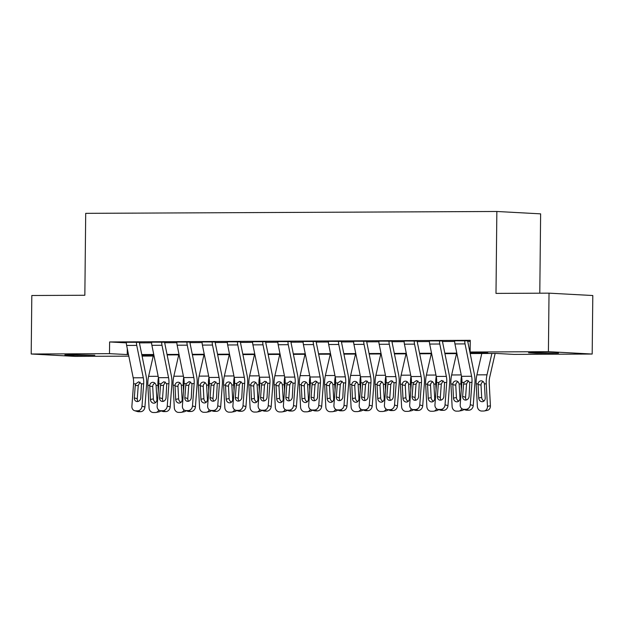 <?xml version="1.0" encoding="UTF-8"?>
<svg xmlns="http://www.w3.org/2000/svg" width="624" height="624" viewBox="0 0 624 624"><rect width="100%" height="100%" fill="white"/><g stroke="black" fill="none" stroke-linecap="round" stroke-linejoin="round"><path stroke-width="0.94" d="M72.283 354.666L94.84 355.235L72.4 355.329L64.873 354.923L72.283 354.666M535.961 352.568L558.511 353.137L536.078 353.231L528.544 352.817L535.961 352.568M539.791 293.202L540.626 213.853L496.852 211.481L85.706 213.346L84.848 295.261L31.816 295.503L31.2 354.011L109.489 353.66L128.497 354.611M496.852 211.481L495.994 293.397L549.026 293.155L592.8 295.526L592.184 354.042L513.895 354.401L496.15 353.434L470.184 353.551M153.278 354.986L153.262 355.898M141.952 355.415L153.239 356.031L142.085 356.078M128.809 356.14L74.974 356.382L31.2 354.011M470.083 353.067L487.867 352.989L470.122 352.022L470.246 340.322L109.613 341.952L126.352 342.865M139.425 342.865L151.609 342.81M164.681 342.748L176.857 342.693M189.938 342.631L202.114 342.576M215.194 342.521L227.37 342.467M240.451 342.404L252.626 342.35M265.699 342.287L277.875 342.233M290.956 342.178L303.131 342.124M316.212 342.061L328.388 342.007M341.468 341.944L353.644 341.89M366.717 341.835L378.901 341.78M391.973 341.718L404.149 341.663M417.23 341.601L429.406 341.546M442.486 341.492L454.662 341.437M467.735 341.375L470.239 341.367M462.875 409.188A4.68 3.994 -73 0 0 463.889 409.336L466.822 410.233A4.68 3.994 107 0 1 465.8 410.077L462.875 409.188A4.68 3.994 -73 0 1 460.2 404.726L461.861 382.395A11.708 5.92 -90.3 0 0 461.503 376.319L454.951 343.949A8.198 4.142 89.7 0 1 454.654 340.72L464.755 340.681A8.198 4.142 89.7 0 0 465.052 343.902L471.604 376.272A11.708 5.92 -90.3 0 1 471.962 382.348L470.301 404.68L473.226 405.577L474.895 383.237A17.558 8.876 -90.3 0 0 474.349 374.127L467.797 341.757A2.34 1.186 89.7 0 1 467.711 340.837L454.654 340.782M437.619 409.305A4.68 3.994 -73 0 0 438.641 409.453L441.566 410.342A4.68 3.994 107 0 1 440.544 410.194L437.619 409.305A4.68 3.994 -73 0 1 434.944 404.843L436.613 382.504A11.708 5.92 -90.3 0 0 436.246 376.436L429.694 344.066A8.198 4.142 89.7 0 1 429.398 340.837L439.499 340.79A8.198 4.142 89.7 0 0 439.795 344.019L446.347 376.389A11.708 5.92 -90.3 0 1 446.714 382.465L445.045 404.797L447.97 405.686L449.639 383.354A17.558 8.876 -90.3 0 0 449.093 374.244L442.541 341.874A2.34 1.186 89.7 0 1 442.455 340.954L429.398 340.899M412.363 409.414A4.68 3.994 -73 0 0 413.384 409.562L416.309 410.459A4.68 3.994 107 0 1 415.288 410.311L412.363 409.414A4.68 3.994 -73 0 1 409.687 404.953L411.356 382.621A11.708 5.92 -90.3 0 0 410.99 376.545L404.438 344.175A8.198 4.142 89.7 0 1 404.141 340.954L414.242 340.907A8.198 4.142 89.7 0 0 414.539 344.136L421.091 376.498A11.708 5.92 -90.3 0 1 421.457 382.574L419.788 404.914L422.713 405.803L424.382 383.471A17.558 8.876 -90.3 0 0 423.836 374.353L417.284 341.991A2.34 1.186 89.7 0 1 417.206 341.063L404.141 341.008M387.106 409.531A4.68 3.994 -73 0 0 388.128 409.679L391.053 410.569A4.68 3.994 107 0 1 390.039 410.42L387.106 409.531A4.68 3.994 -73 0 1 384.431 405.07L386.1 382.738A11.708 5.92 -90.3 0 0 385.733 376.662L379.189 344.292A8.198 4.142 89.7 0 1 378.885 341.063L388.994 341.024A8.198 4.142 89.7 0 0 389.29 344.245L395.842 376.615A11.708 5.92 -90.3 0 1 396.201 382.691L394.54 405.023L397.465 405.92L399.126 383.581A17.558 8.876 -90.3 0 0 398.588 374.47L392.036 342.1A2.34 1.186 89.7 0 1 391.95 341.18L378.885 341.125M361.858 409.648A4.68 3.994 -73 0 0 362.872 409.796L365.804 410.686A4.68 3.994 107 0 1 364.783 410.537L361.858 409.648A4.68 3.994 -73 0 1 359.182 405.187L360.844 382.847A11.708 5.92 -90.3 0 0 360.485 376.779L353.933 344.409A8.198 4.142 89.7 0 1 353.636 341.18L363.737 341.133A8.198 4.142 89.7 0 0 364.034 344.362L370.586 376.732A11.708 5.92 -90.3 0 1 370.945 382.808L369.283 405.14L372.208 406.029L373.877 383.698A17.558 8.876 -90.3 0 0 373.331 374.587L366.779 342.217A2.34 1.186 89.7 0 1 366.694 341.297L353.636 341.242M336.601 409.757A4.68 3.994 -73 0 0 337.623 409.906L340.548 410.803A4.68 3.994 107 0 1 339.526 410.654L336.601 409.757A4.68 3.994 -73 0 1 333.926 405.296L335.587 382.964A11.708 5.92 -90.3 0 0 335.228 376.888L328.676 344.518A8.198 4.142 89.7 0 1 328.38 341.297L338.481 341.25A8.198 4.142 89.7 0 0 338.777 344.479L345.329 376.841A11.708 5.92 -90.3 0 1 345.696 382.918L344.027 405.257L346.952 406.146L348.621 383.815A17.558 8.876 -90.3 0 0 348.075 374.696L341.523 342.334A2.34 1.186 89.7 0 1 341.437 341.406L328.38 341.351M311.345 409.874A4.68 3.994 -73 0 0 312.367 410.023L315.292 410.912A4.68 3.994 107 0 1 314.27 410.764L311.345 409.874A4.68 3.994 -73 0 1 308.669 405.413L310.339 383.081A11.708 5.92 -90.3 0 0 309.972 377.005L303.42 344.635A8.198 4.142 89.7 0 1 303.124 341.406L313.225 341.367A8.198 4.142 89.7 0 0 313.521 344.588L320.073 376.958A11.708 5.92 -90.3 0 1 320.44 383.035L318.77 405.366L321.695 406.263L323.365 383.924A17.558 8.876 -90.3 0 0 322.819 374.813L316.267 342.443A2.34 1.186 89.7 0 1 316.181 341.523L303.124 341.468M286.088 409.991A4.68 3.994 -73 0 0 287.11 410.14L290.035 411.029A4.68 3.994 107 0 1 289.021 410.881L286.088 409.991A4.68 3.994 -73 0 1 283.413 405.53L285.082 383.191A11.708 5.92 -90.3 0 0 284.716 377.122L278.171 344.752A8.198 4.142 89.7 0 1 277.867 341.523L287.976 341.476A8.198 4.142 89.7 0 0 288.272 344.705L294.824 377.075A11.708 5.92 -90.3 0 1 295.183 383.144L293.514 405.483L296.447 406.372L298.108 384.041A17.558 8.876 -90.3 0 0 297.57 374.93L291.018 342.56A2.34 1.186 89.7 0 1 290.932 341.64L277.867 341.585M260.84 410.101A4.68 3.994 -73 0 0 261.854 410.249L264.787 411.146A4.68 3.994 107 0 1 263.765 410.998L260.84 410.101A4.68 3.994 -73 0 1 258.164 405.639L259.826 383.308A11.708 5.92 -90.3 0 0 259.467 377.231L252.915 344.861A8.198 4.142 89.7 0 1 252.619 341.64L262.72 341.593A8.198 4.142 89.7 0 0 263.016 344.822L269.568 377.185A11.708 5.92 -90.3 0 1 269.927 383.261L268.265 405.6L271.19 406.489L272.86 384.158A17.558 8.876 -90.3 0 0 272.314 375.04L265.762 342.677A2.34 1.186 89.7 0 1 265.676 341.749L252.619 341.695M235.583 410.218A4.68 3.994 -73 0 0 236.605 410.366L239.53 411.255A4.68 3.994 107 0 1 238.508 411.107L235.583 410.218A4.68 3.994 -73 0 1 232.908 405.756L234.569 383.425A11.708 5.92 -90.3 0 0 234.211 377.348L227.659 344.978A8.198 4.142 89.7 0 1 227.362 341.749L237.463 341.71A8.198 4.142 89.7 0 0 237.76 344.932L244.312 377.302A11.708 5.92 -90.3 0 1 244.678 383.378L243.009 405.709L245.934 406.606L247.603 384.267A17.558 8.876 -90.3 0 0 247.057 375.157L240.505 342.787A2.34 1.186 89.7 0 1 240.419 341.866L227.362 341.812M210.327 410.335A4.68 3.994 -73 0 0 211.349 410.483L214.274 411.372A4.68 3.994 107 0 1 213.252 411.224L210.327 410.335A4.68 3.994 -73 0 1 207.652 405.873L209.321 383.534A11.708 5.92 -90.3 0 0 208.954 377.465L202.402 345.095A8.198 4.142 89.7 0 1 202.106 341.866L212.207 341.819A8.198 4.142 89.7 0 0 212.503 345.049L219.055 377.419A11.708 5.92 -90.3 0 1 219.422 383.487L217.753 405.826L220.678 406.715L222.347 384.384A17.558 8.876 -90.3 0 0 221.801 375.274L215.249 342.904A2.34 1.186 89.7 0 1 215.163 341.983L202.106 341.929M185.071 410.444A4.68 3.994 -73 0 0 186.092 410.592L189.017 411.489A4.68 3.994 107 0 1 187.996 411.341L185.071 410.444A4.68 3.994 -73 0 1 182.395 405.982L184.064 383.651A11.708 5.92 -90.3 0 0 183.698 377.575L177.154 345.205A8.198 4.142 89.7 0 1 176.849 341.983L186.95 341.936A8.198 4.142 89.7 0 0 187.255 345.166L193.807 377.528A11.708 5.92 -90.3 0 1 194.165 383.604L192.496 405.943L195.429 406.832L197.09 384.501A17.558 8.876 -90.3 0 0 196.544 375.383L190 343.021A2.34 1.186 89.7 0 1 189.914 342.092L176.849 342.038M159.814 410.561A4.68 3.994 -73 0 0 160.836 410.709L163.769 411.598A4.68 3.994 107 0 1 162.747 411.45L159.814 410.561A4.68 3.994 -73 0 1 157.147 406.099L158.808 383.768A11.708 5.92 -90.3 0 0 158.449 377.692L151.897 345.322A8.198 4.142 89.7 0 1 151.601 342.092L161.702 342.053A8.198 4.142 89.7 0 0 161.998 345.275L168.55 377.645A11.708 5.92 -90.3 0 1 168.909 383.721L167.248 406.052L170.173 406.949L171.834 384.61A17.558 8.876 -90.3 0 0 171.296 375.5L164.744 343.13A2.34 1.186 89.7 0 1 164.658 342.209L151.601 342.155M134.566 410.678A4.68 3.994 -73 0 0 135.587 410.826L138.512 411.715A4.68 3.994 107 0 1 137.491 411.567L134.566 410.678A4.68 3.994 -73 0 1 131.89 406.216L133.552 383.877A11.708 5.92 -90.3 0 0 133.193 377.809L126.641 345.439A8.198 4.142 89.7 0 1 126.344 342.209L136.445 342.163A8.198 4.142 89.7 0 0 136.742 345.392L143.294 377.762A11.708 5.92 -90.3 0 1 143.66 383.83L141.991 406.169L144.916 407.059L146.585 384.727A17.558 8.876 -90.3 0 0 146.039 375.617L139.487 343.247A2.34 1.186 89.7 0 1 139.402 342.326L126.344 342.272M549.026 293.155L548.41 351.671L592.184 354.042M109.613 341.952L109.489 353.66M470.122 352.022L548.41 351.671M141.773 354.557L153.754 354.502M167.029 354.44L179.01 354.385M192.286 354.323L204.259 354.268M217.542 354.214L229.515 354.159M242.798 354.097L254.771 354.042M268.047 353.98L280.028 353.925M293.303 353.87L305.276 353.816M318.56 353.753L330.533 353.699M343.816 353.636L355.789 353.582M369.065 353.527L381.046 353.473M394.321 353.41L406.294 353.356M419.578 353.293L431.551 353.239M444.834 353.184L456.807 353.129M456.908 353.613L444.928 353.668M431.652 353.73L419.671 353.785M406.396 353.839L394.423 353.894M381.139 353.956L369.166 354.011M355.891 354.073L343.91 354.128M330.634 354.182L318.653 354.237M305.378 354.299L293.405 354.354M280.121 354.416L268.148 354.471M254.873 354.526L242.892 354.58M229.616 354.643L217.636 354.697M204.36 354.76L192.387 354.814M179.104 354.869L167.131 354.923M153.847 354.986L141.874 355.04M127.296 348.683L127.234 354.619M468.367 380.687L466.557 383.978L463.554 384.103L462.634 396.388L465.566 397.277L466.557 383.978M466.822 410.233L468.842 410.218L465.91 409.328A4.68 3.994 -73 0 0 470.301 404.68M465.566 397.277A3.744 3.19 -73 0 0 466.378 399.968M473.226 405.577A4.68 3.994 107 0 1 468.842 410.218M463.889 409.336L465.91 409.328M463.554 384.103L464.038 382.379L466.978 380.336L469.786 382.356L469.1 396.357A3.744 3.19 107 0 1 465.59 400.078A3.744 3.19 107 0 1 464.779 399.961A3.744 3.19 107 0 1 462.634 396.388M481.783 353.504L476.908 374.86A17.558 8.876 89.7 0 0 476.167 383.9L477.368 406.388A4.68 4.025 -101 0 0 481.658 411.037L483.678 411.021A4.68 4.025 -101 0 0 484.325 410.959A4.68 4.025 -101 0 0 487.469 406.349L490.409 405.772A4.68 4.025 79 0 1 487.266 410.389L484.325 410.959M491.884 353.457L487.009 374.813A17.558 8.876 89.7 0 0 486.268 383.854L487.469 406.349M495.144 353.441L489.7 377.255A11.708 5.92 89.7 0 0 489.216 383.284L490.409 405.772M481.19 380.819C482.851 380.952 483.92 381.966 484.396 383.861L485.207 397.964A3.744 3.221 79 0 1 482.687 401.653A3.744 3.221 79 0 1 482.173 401.708A3.744 3.221 79 0 1 478.741 397.995L478.046 383.893C478.413 381.989 479.466 380.968 481.19 380.819L481.619 380.851M483.038 381.49L481.291 383.315L481.026 385.047L481.681 397.418A3.744 3.221 -101 0 0 484.076 400.943M443.11 380.804L441.301 384.088L438.298 384.22L437.385 396.505L440.31 397.394L441.301 384.088M441.566 410.342L443.586 410.335L440.661 409.445A4.68 3.994 -73 0 0 445.045 404.797M440.31 397.394A3.744 3.19 -73 0 0 441.121 400.078M447.97 405.686A4.68 3.994 107 0 1 443.586 410.335M438.641 409.453L440.661 409.445M438.298 384.22L438.789 382.496L441.722 380.445L444.538 382.473L443.851 396.474A3.744 3.19 107 0 1 440.341 400.187A3.744 3.19 107 0 1 439.522 400.07A3.744 3.19 107 0 1 437.385 396.505M417.854 380.921L416.044 384.205L413.041 384.329L412.129 396.614L415.054 397.511L416.044 384.205M416.309 410.459L418.33 410.452L415.405 409.555A4.68 3.994 -73 0 0 419.788 404.914M415.054 397.511A3.744 3.19 -73 0 0 415.865 400.195M422.713 405.803A4.68 3.994 107 0 1 418.33 410.452M413.384 409.562L415.405 409.555M413.041 384.329L413.533 382.613L416.465 380.562L419.281 382.582L418.595 396.591A3.744 3.19 107 0 1 415.085 400.304A3.744 3.19 107 0 1 414.266 400.187A3.744 3.19 107 0 1 412.129 396.614M392.597 381.03L390.796 384.322L387.793 384.446L386.872 396.731L389.797 397.621L390.796 384.322M391.053 410.569L393.073 410.561L390.148 409.672A4.68 3.994 -73 0 0 394.54 405.023M389.797 397.621A3.744 3.19 -73 0 0 390.608 400.312M397.465 405.92A4.68 3.994 107 0 1 393.073 410.561M388.128 409.679L390.148 409.672M387.793 384.446L388.276 382.723L391.209 380.679L394.025 382.699L393.338 396.7A3.744 3.19 107 0 1 389.828 400.421A3.744 3.19 107 0 1 389.017 400.304A3.744 3.19 107 0 1 386.872 396.731M456.526 353.613L451.651 374.977A17.558 8.876 89.7 0 0 450.918 384.017L452.111 406.505A4.68 4.025 -101 0 0 456.401 411.146L458.422 411.138A4.68 4.025 -101 0 0 459.069 411.076A4.68 4.025 -101 0 0 461.846 408.673M461.487 376.233A17.558 8.876 89.7 0 0 461.019 383.971L461.323 389.672M455.941 380.936C457.595 381.061 458.663 382.083 459.139 383.978L459.95 398.081A3.744 3.221 79 0 1 457.431 401.77A3.744 3.221 79 0 1 456.916 401.825A3.744 3.221 79 0 1 453.484 398.112L452.79 384.01C453.164 382.106 454.21 381.077 455.941 380.936L456.37 380.968M463.874 409.492A4.68 4.025 79 0 1 462.01 410.498L459.069 411.076M457.782 381.607L456.035 383.432L455.77 385.164L456.425 397.535A3.744 3.221 -101 0 0 458.819 401.06M431.27 353.73L426.395 375.086A17.558 8.876 89.7 0 0 425.662 384.134L426.855 406.622A4.68 4.025 -101 0 0 431.145 411.263L433.165 411.255A4.68 4.025 -101 0 0 433.813 411.185A4.68 4.025 -101 0 0 436.589 408.79M436.231 376.35A17.558 8.876 89.7 0 0 435.763 384.088L436.067 389.789M430.685 381.046C432.338 381.178 433.407 382.192 433.891 384.095L434.694 398.198A3.744 3.221 79 0 1 432.182 401.887A3.744 3.221 79 0 1 431.66 401.934A3.744 3.221 79 0 1 428.228 398.221L427.534 384.119C427.908 382.216 428.953 381.194 430.685 381.046L431.114 381.077M438.617 409.609A4.68 4.025 79 0 1 436.761 410.615L433.813 411.185M432.526 381.724L430.778 383.549L430.513 385.281L431.168 397.652A3.744 3.221 -101 0 0 433.571 401.177M406.021 353.847L401.138 375.203A17.558 8.876 89.7 0 0 400.405 384.244L401.606 406.731A4.68 4.025 -101 0 0 405.889 411.38L407.909 411.364A4.68 4.025 -101 0 0 408.564 411.302A4.68 4.025 -101 0 0 411.341 408.907M410.974 376.467A17.558 8.876 89.7 0 0 410.506 384.197L410.81 389.906M405.428 381.163C407.09 381.295 408.158 382.309 408.634 384.205L409.438 398.307A3.744 3.221 79 0 1 406.926 401.996A3.744 3.221 79 0 1 406.403 402.051A3.744 3.221 79 0 1 402.971 398.338L402.277 384.236C402.652 382.333 403.705 381.311 405.428 381.163L405.857 381.194M413.361 409.718A4.68 4.025 79 0 1 411.505 410.732L408.564 411.302M407.277 381.833L405.522 383.659L405.257 385.39L405.92 397.761A3.744 3.221 -101 0 0 408.314 401.287M367.349 381.147L365.539 384.431L362.536 384.563L361.616 396.848L364.549 397.738L365.539 384.431M365.804 410.686L367.825 410.678L364.892 409.789A4.68 3.994 -73 0 0 369.283 405.14M364.549 397.738A3.744 3.19 -73 0 0 365.352 400.421M372.208 406.029A4.68 3.994 107 0 1 367.825 410.678M362.872 409.796L364.892 409.789M362.536 384.563L363.02 382.84L365.96 380.788L368.768 382.816L368.082 396.817A3.744 3.19 107 0 1 364.572 400.53A3.744 3.19 107 0 1 363.761 400.413A3.744 3.19 107 0 1 361.616 396.848M380.765 353.956L375.882 375.32A17.558 8.876 89.7 0 0 375.149 384.361L376.35 406.848A4.68 4.025 -101 0 0 380.64 411.489L382.66 411.481A4.68 4.025 -101 0 0 383.308 411.419A4.68 4.025 -101 0 0 386.084 409.016M385.718 376.576A17.558 8.876 89.7 0 0 385.25 384.314L385.554 390.016M380.172 381.28C381.833 381.404 382.902 382.418 383.378 384.322L384.189 398.424A3.744 3.221 79 0 1 381.67 402.113A3.744 3.221 79 0 1 381.155 402.168A3.744 3.221 79 0 1 377.723 398.455L377.029 384.353C377.395 382.45 378.448 381.42 380.172 381.28L380.601 381.311M388.105 409.835A4.68 4.025 79 0 1 386.248 410.842L383.308 411.419M382.021 381.95L380.273 383.776L380 385.507L380.663 397.878A3.744 3.221 -101 0 0 383.058 401.404M342.092 381.264L340.283 384.548L337.28 384.673L336.367 396.958L339.292 397.855L340.283 384.548M340.548 410.803L342.568 410.795L339.643 409.898A4.68 3.994 -73 0 0 344.027 405.257M339.292 397.855A3.744 3.19 -73 0 0 340.103 400.538M346.952 406.146A4.68 3.994 107 0 1 342.568 410.795M337.623 409.906L339.643 409.898M337.28 384.673L337.763 382.957L340.704 380.905L343.52 382.925L342.833 396.934A3.744 3.19 107 0 1 339.323 400.647A3.744 3.19 107 0 1 338.504 400.53A3.744 3.19 107 0 1 336.367 396.958M316.836 381.373L315.026 384.665L312.023 384.79L311.111 397.075L314.036 397.964L315.026 384.665M315.292 410.912L317.312 410.904L314.387 410.015A4.68 3.994 -73 0 0 318.77 405.366M314.036 397.964A3.744 3.19 -73 0 0 314.847 400.655M321.695 406.263A4.68 3.994 107 0 1 317.312 410.904M312.367 410.023L314.387 410.015M312.023 384.79L312.515 383.066L315.448 381.022L318.263 383.042L317.577 397.043A3.744 3.19 107 0 1 314.067 400.764A3.744 3.19 107 0 1 313.248 400.647A3.744 3.19 107 0 1 311.111 397.075M291.58 381.49L289.778 384.774L286.775 384.907L285.854 397.192L288.779 398.081L289.778 384.774M290.035 411.029L292.055 411.021L289.13 410.132A4.68 3.994 -73 0 0 293.514 405.483M288.779 398.081A3.744 3.19 -73 0 0 289.591 400.764M296.447 406.372A4.68 3.994 107 0 1 292.055 411.021M287.11 410.14L289.13 410.132M286.775 384.907L287.258 383.183L290.191 381.131L293.007 383.159L292.321 397.16A3.744 3.19 107 0 1 288.811 400.873A3.744 3.19 107 0 1 287.992 400.756A3.744 3.19 107 0 1 285.854 397.192M266.323 381.607L264.521 384.891L261.518 385.016L260.598 397.301L263.531 398.198L264.521 384.891M264.787 411.146L266.807 411.138L263.874 410.241A4.68 3.994 -73 0 0 268.265 405.6M263.531 398.198A3.744 3.19 -73 0 0 264.334 400.881M271.19 406.489A4.68 3.994 107 0 1 266.807 411.138M261.854 410.249L263.874 410.241M261.518 385.016L262.002 383.3L264.943 381.248L267.751 383.269L267.064 397.277A3.744 3.19 107 0 1 263.554 400.99A3.744 3.19 107 0 1 262.743 400.873A3.744 3.19 107 0 1 260.598 397.301M241.075 381.716L239.265 385.008L236.262 385.133L235.349 397.418L238.274 398.307L239.265 385.008M239.53 411.255L241.55 411.247L238.625 410.358A4.68 3.994 -73 0 0 243.009 405.709M238.274 398.307A3.744 3.19 -73 0 0 239.086 400.998M245.934 406.606A4.68 3.994 107 0 1 241.55 411.247M236.605 410.366L238.625 410.358M236.262 385.133L236.746 383.409L239.686 381.365L242.502 383.386L241.808 397.387A3.744 3.19 107 0 1 238.306 401.107A3.744 3.19 107 0 1 237.487 400.99A3.744 3.19 107 0 1 235.349 397.418M355.508 354.073L350.633 375.43A17.558 8.876 89.7 0 0 349.9 384.478L351.094 406.965A4.68 4.025 -101 0 0 355.384 411.606L357.404 411.598A4.68 4.025 -101 0 0 358.051 411.528A4.68 4.025 -101 0 0 360.828 409.133M360.469 376.693A17.558 8.876 89.7 0 0 360.001 384.431L360.305 390.133M354.923 381.389C356.577 381.521 357.646 382.535 358.121 384.439L358.933 398.541A3.744 3.221 79 0 1 356.413 402.23A3.744 3.221 79 0 1 355.898 402.277A3.744 3.221 79 0 1 352.466 398.564L351.772 384.462C352.139 382.559 353.192 381.537 354.923 381.389L355.345 381.42M362.856 409.952A4.68 4.025 79 0 1 360.992 410.959L358.051 411.528M356.764 382.067L355.017 383.893L354.752 385.624L355.407 397.995A3.744 3.221 -101 0 0 357.802 401.521M330.252 354.19L325.377 375.547A17.558 8.876 89.7 0 0 324.644 384.587L325.837 407.074A4.68 4.025 -101 0 0 330.127 411.723L332.147 411.707A4.68 4.025 -101 0 0 332.795 411.645A4.68 4.025 -101 0 0 335.572 409.25M335.213 376.81A17.558 8.876 89.7 0 0 334.745 384.54L335.049 390.242M329.667 381.506C331.321 381.638 332.389 382.652 332.873 384.548L333.676 398.65A3.744 3.221 79 0 1 331.165 402.34A3.744 3.221 79 0 1 330.642 402.394A3.744 3.221 79 0 1 327.21 398.681L326.516 384.579C326.89 382.676 327.935 381.654 329.667 381.506L330.096 381.537M337.6 410.062A4.68 4.025 79 0 1 335.743 411.068L332.795 411.645M331.508 382.177L329.761 384.002L329.495 385.733L330.151 398.104A3.744 3.221 -101 0 0 332.553 401.63M305.003 354.299L300.121 375.664A17.558 8.876 89.7 0 0 299.387 384.704L300.581 407.191A4.68 4.025 -101 0 0 304.871 411.832L306.891 411.824A4.68 4.025 -101 0 0 307.546 411.762A4.68 4.025 -101 0 0 310.323 409.36M309.956 376.919A17.558 8.876 89.7 0 0 309.488 384.657L309.793 390.359M304.411 381.615C306.072 381.748 307.133 382.762 307.616 384.665L308.42 398.767A3.744 3.221 79 0 1 305.908 402.457A3.744 3.221 79 0 1 305.386 402.511A3.744 3.221 79 0 1 301.954 398.798L301.259 384.696C301.634 382.793 302.687 381.763 304.411 381.615L304.84 381.646M312.343 410.179A4.68 4.025 79 0 1 310.487 411.185L307.546 411.762M306.259 382.294L304.504 384.119L304.239 385.85L304.902 398.221A3.744 3.221 -101 0 0 307.297 401.747M279.747 354.416L274.864 375.773A17.558 8.876 89.7 0 0 274.131 384.813L275.332 407.308A4.68 4.025 -101 0 0 279.622 411.949L281.642 411.941A4.68 4.025 -101 0 0 282.29 411.871A4.68 4.025 -101 0 0 285.067 409.477M284.7 377.036A17.558 8.876 89.7 0 0 284.232 384.774L284.536 390.476M279.154 381.732C280.816 381.865 281.884 382.879 282.36 384.782L283.163 398.884A3.744 3.221 79 0 1 280.652 402.574A3.744 3.221 79 0 1 280.129 402.62A3.744 3.221 79 0 1 276.705 398.908L276.011 384.805C276.377 382.902 277.43 381.88 279.154 381.732L279.583 381.763M287.087 410.296A4.68 4.025 79 0 1 285.23 411.302L282.29 411.871M281.003 382.411L279.256 384.236L278.983 385.967L279.646 398.338A3.744 3.221 -101 0 0 282.04 401.864M254.491 354.533L249.616 375.89A17.558 8.876 89.7 0 0 248.882 384.93L250.076 407.417A4.68 4.025 -101 0 0 254.366 412.066L256.386 412.051A4.68 4.025 -101 0 0 257.033 411.988A4.68 4.025 -101 0 0 259.81 409.594M259.451 377.153A17.558 8.876 89.7 0 0 258.983 384.883L259.288 390.585M253.906 381.849C255.559 381.982 256.628 382.996 257.104 384.891L257.915 398.993A3.744 3.221 79 0 1 255.395 402.683A3.744 3.221 79 0 1 254.881 402.737A3.744 3.221 79 0 1 251.449 399.025L250.754 384.922C251.121 383.019 252.174 381.997 253.906 381.849L254.327 381.88M261.838 410.405A4.68 4.025 79 0 1 259.974 411.411L257.033 411.988M255.746 382.52L253.999 384.345L253.734 386.077L254.389 398.447A3.744 3.221 -101 0 0 256.784 401.973M215.818 381.833L214.009 385.117L211.006 385.25L210.093 397.535L213.018 398.424L214.009 385.117M214.274 411.372L216.294 411.364L213.369 410.475A4.68 3.994 -73 0 0 217.753 405.826M213.018 398.424A3.744 3.19 -73 0 0 213.829 401.107M220.678 406.715A4.68 3.994 107 0 1 216.294 411.364M211.349 410.483L213.369 410.475M211.006 385.25L211.497 383.526L214.43 381.475L217.246 383.503L216.559 397.504A3.744 3.19 107 0 1 213.049 401.216A3.744 3.19 107 0 1 212.23 401.099A3.744 3.19 107 0 1 210.093 397.535M229.234 354.643L224.359 376.007A17.558 8.876 89.7 0 0 223.626 385.047L224.819 407.534A4.68 4.025 -101 0 0 229.109 412.175L231.13 412.168A4.68 4.025 -101 0 0 231.777 412.105A4.68 4.025 -101 0 0 234.554 409.703M234.195 377.263A17.558 8.876 89.7 0 0 233.727 385L234.031 390.702M228.649 381.958C230.303 382.091 231.371 383.105 231.855 385.008L232.658 399.11A3.744 3.221 79 0 1 230.147 402.8A3.744 3.221 79 0 1 229.624 402.854A3.744 3.221 79 0 1 226.192 399.142L225.498 385.039C225.872 383.136 226.918 382.106 228.649 381.958L229.078 381.989M236.582 410.522A4.68 4.025 79 0 1 234.725 411.528L231.777 412.105M230.49 382.637L228.743 384.462L228.478 386.194L229.133 398.564A3.744 3.221 -101 0 0 231.535 402.09M190.562 381.95L188.76 385.234L185.757 385.359L184.837 397.644L187.762 398.541L188.76 385.234M189.017 411.489L191.038 411.481L188.113 410.584A4.68 3.994 -73 0 0 192.496 405.943M187.762 398.541A3.744 3.19 -73 0 0 188.573 401.224M195.429 406.832A4.68 3.994 107 0 1 191.038 411.481M186.092 410.592L188.113 410.584M185.757 385.359L186.241 383.643L189.173 381.592L191.989 383.612L191.303 397.621A3.744 3.19 107 0 1 187.793 401.333A3.744 3.19 107 0 1 186.974 401.216A3.744 3.19 107 0 1 184.837 397.644M203.986 354.76L199.103 376.116A17.558 8.876 89.7 0 0 198.37 385.156L199.563 407.651A4.68 4.025 -101 0 0 203.853 412.292L205.873 412.285A4.68 4.025 -101 0 0 206.528 412.214A4.68 4.025 -101 0 0 209.305 409.82M208.939 377.38A17.558 8.876 89.7 0 0 208.471 385.117L208.775 390.819M203.393 382.075C205.054 382.208 206.115 383.222 206.599 385.125L207.402 399.22A3.744 3.221 79 0 1 204.89 402.917A3.744 3.221 79 0 1 204.368 402.964A3.744 3.221 79 0 1 200.936 399.251L200.242 385.148C200.616 383.245 201.661 382.223 203.393 382.075L203.822 382.106M211.325 410.639A4.68 4.025 79 0 1 209.469 411.645L206.528 412.214M205.241 382.754L203.486 384.579L203.221 386.311L203.884 398.681A3.744 3.221 -101 0 0 206.279 402.207M165.305 382.06L163.504 385.351L160.501 385.476L159.58 397.761L162.513 398.65L163.504 385.351M163.769 411.598L165.789 411.59L162.856 410.701A4.68 3.994 -73 0 0 167.248 406.052M162.513 398.65A3.744 3.19 -73 0 0 163.316 401.341M170.173 406.949A4.68 3.994 107 0 1 165.789 411.59M160.836 410.709L162.856 410.701M160.501 385.476L160.984 383.752L163.925 381.709L166.733 383.729L166.046 397.73A3.744 3.19 107 0 1 162.536 401.45A3.744 3.19 107 0 1 161.725 401.326A3.744 3.19 107 0 1 159.58 397.761M178.729 354.877L173.846 376.233A17.558 8.876 89.7 0 0 173.113 385.273L174.314 407.761A4.68 4.025 -101 0 0 178.604 412.409L180.625 412.394A4.68 4.025 -101 0 0 181.272 412.331A4.68 4.025 -101 0 0 184.049 409.929M183.682 377.497A17.558 8.876 89.7 0 0 183.214 385.226L183.518 390.928M178.136 382.192C179.798 382.325 180.866 383.339 181.342 385.234L182.146 399.337A3.744 3.221 79 0 1 179.634 403.026A3.744 3.221 79 0 1 179.111 403.081A3.744 3.221 79 0 1 175.687 399.368L174.993 385.265C175.36 383.362 176.413 382.34 178.136 382.192L178.565 382.223M186.069 410.748A4.68 4.025 79 0 1 184.213 411.754L181.272 412.331M179.985 382.863L178.23 384.688L177.965 386.42L178.628 398.791A3.744 3.221 -101 0 0 181.022 402.316M140.057 382.177L138.247 385.46L135.244 385.593L134.332 397.878L137.257 398.767L138.247 385.46M138.512 411.715L140.533 411.707L137.608 410.818A4.68 3.994 -73 0 0 141.991 406.169M137.257 398.767A3.744 3.19 -73 0 0 138.068 401.45M144.916 407.059A4.68 3.994 107 0 1 140.533 411.707M135.587 410.826L137.608 410.818M135.244 385.593L135.728 383.869L138.668 381.818L141.476 383.846L140.79 397.847A3.744 3.19 107 0 1 137.288 401.56A3.744 3.19 107 0 1 136.469 401.443A3.744 3.19 107 0 1 134.332 397.878M153.473 354.986L148.598 376.342A17.558 8.876 89.7 0 0 147.865 385.39L149.058 407.878A4.68 4.025 -101 0 0 153.348 412.519L155.368 412.511A4.68 4.025 -101 0 0 156.016 412.448A4.68 4.025 -101 0 0 158.792 410.046M158.434 377.606A17.558 8.876 89.7 0 0 157.966 385.343L158.27 391.045M152.888 382.301C154.541 382.434 155.61 383.448 156.086 385.351L156.897 399.454A3.744 3.221 79 0 1 154.378 403.143A3.744 3.221 79 0 1 153.863 403.198A3.744 3.221 79 0 1 150.431 399.485L149.737 385.382C150.103 383.479 151.156 382.45 152.888 382.301L153.309 382.333M160.82 410.865A4.68 4.025 79 0 1 158.956 411.871L156.016 412.448M154.729 382.98L152.981 384.805L152.716 386.537L153.371 398.908A3.744 3.221 -101 0 0 155.766 402.433M469.786 382.356L471.962 382.348M461.861 382.395L464.038 382.379M461.503 376.319L471.604 376.272M454.951 343.949L465.052 343.902M486.268 383.854L484.396 383.861M487.009 374.813L476.908 374.86M478.046 383.893L476.167 383.9M478.741 397.995L481.681 397.418M481.026 385.047L478.023 384.595M444.538 382.473L446.714 382.465M436.613 382.504L438.789 382.496M436.246 376.436L446.347 376.389M429.694 344.066L439.795 344.019M419.281 382.582L421.457 382.574M411.356 382.621L413.533 382.613M410.99 376.545L421.091 376.498M404.438 344.175L414.539 344.136M394.025 382.699L396.201 382.691M386.1 382.738L388.276 382.723M385.733 376.662L395.842 376.615M379.189 344.292L389.29 344.245M461.019 383.971L459.139 383.978M461.222 374.93L451.651 374.977M452.79 384.01L450.918 384.017M453.484 398.112L456.425 397.535M455.77 385.164L452.774 384.712M435.763 384.088L433.891 384.095M435.965 375.047L426.395 375.086M427.534 384.119L425.662 384.134M428.228 398.221L431.168 397.652M430.513 385.281L427.518 384.829M410.506 384.197L408.634 384.205M410.709 375.157L401.138 375.203M402.277 384.236L400.405 384.244M402.971 398.338L405.92 397.761M405.257 385.39L402.262 384.938M368.768 382.816L370.945 382.808M360.844 382.847L363.02 382.84M360.485 376.779L370.586 376.732M353.933 344.409L364.034 344.362M385.25 384.314L383.378 384.322M385.453 375.274L375.882 375.32M377.029 384.353L375.149 384.361M377.723 398.455L380.663 397.878M380 385.507L377.005 385.055M343.52 382.925L345.696 382.918M335.587 382.964L337.763 382.957M335.228 376.888L345.329 376.841M328.676 344.518L338.777 344.479M318.263 383.042L320.44 383.035M310.339 383.081L312.515 383.066M309.972 377.005L320.073 376.958M303.42 344.635L313.521 344.588M293.007 383.159L295.183 383.144M285.082 383.191L287.258 383.183M284.716 377.122L294.824 377.075M278.171 344.752L288.272 344.705M267.751 383.269L269.927 383.261M259.826 383.308L262.002 383.3M259.467 377.231L269.568 377.185M252.915 344.861L263.016 344.822M242.502 383.386L244.678 383.378M234.569 383.425L236.746 383.409M234.211 377.348L244.312 377.302M227.659 344.978L237.76 344.932M360.001 384.431L358.121 384.439M360.204 375.391L350.633 375.43M351.772 384.462L349.9 384.478M352.466 398.564L355.407 397.995M354.752 385.624L351.757 385.172M334.745 384.54L332.873 384.548M334.948 375.5L325.377 375.547M326.516 384.579L324.644 384.587M327.21 398.681L330.151 398.104M329.495 385.733L326.5 385.281M309.488 384.657L307.616 384.665M309.691 375.617L300.121 375.664M301.259 384.696L299.387 384.704M301.954 398.798L304.902 398.221M304.239 385.85L301.244 385.398M284.232 384.774L282.36 384.782M284.435 375.734L274.864 375.773M276.011 384.805L274.131 384.813M276.705 398.908L279.646 398.338M278.983 385.967L275.987 385.515M258.983 384.883L257.104 384.891M259.186 375.843L249.616 375.89M250.754 384.922L248.882 384.93M251.449 399.025L254.389 398.447M253.734 386.077L250.731 385.624M217.246 383.503L219.422 383.487M209.321 383.534L211.497 383.526M208.954 377.465L219.055 377.419M202.402 345.095L212.503 345.049M233.727 385L231.855 385.008M233.93 375.96L224.359 376.007M225.498 385.039L223.626 385.047M226.192 399.142L229.133 398.564M228.478 386.194L225.482 385.741M191.989 383.612L194.165 383.604M184.064 383.651L186.241 383.643M183.698 377.575L193.807 377.528M177.154 345.205L187.255 345.166M208.471 385.117L206.599 385.125M208.673 376.077L199.103 376.116M200.242 385.148L198.37 385.156M200.936 399.251L203.884 398.681M203.221 386.311L200.226 385.858M166.733 383.729L168.909 383.721M158.808 383.768L160.984 383.752M158.449 377.692L168.55 377.645M151.897 345.322L161.998 345.275M183.214 385.226L181.342 385.234M183.417 376.186L173.846 376.233M174.993 385.265L173.113 385.273M175.687 399.368L178.628 398.791M177.965 386.42L174.97 385.967M141.476 383.846L143.66 383.83M133.552 383.877L135.728 383.869M133.193 377.809L143.294 377.762M126.641 345.439L136.742 345.392M157.966 385.343L156.086 385.351M158.168 376.303L148.598 376.342M149.737 385.382L147.865 385.39M150.431 399.485L153.371 398.908M152.716 386.537L149.713 386.084"/></g></svg>
